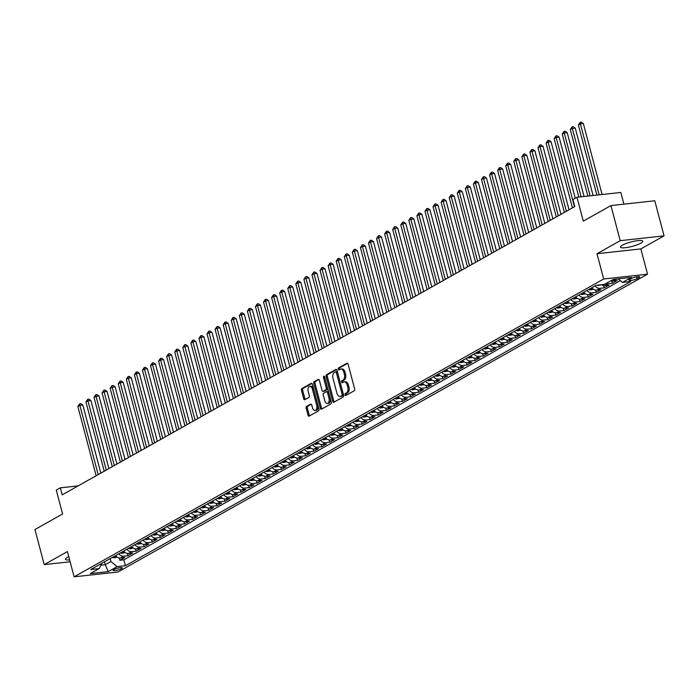 <?xml version="1.0" encoding="UTF-8"?>
<svg xmlns="http://www.w3.org/2000/svg" width="699" height="699" viewBox="0 0 699 699"><rect width="100%" height="100%" fill="white"/><g stroke="black" fill="none" stroke-linecap="round" stroke-linejoin="round"><path stroke-width="1.05" d="M344.991 394.856A1.014 0.603 -96.3 0 0 345.804 395.512L354.218 390.776A1.45 0.865 -96.3 0 0 354.646 388.95L348.102 364.153A1.45 0.865 -96.3 0 0 347.15 363.157A1.45 0.865 -96.3 0 0 346.94 363.218L338.526 367.954A1.014 0.603 -96.3 0 0 339.032 369.885L340.125 369.273A4.648 2.761 -96.3 0 1 340.78 369.055A4.648 2.761 -96.3 0 1 343.821 372.252L344.371 374.323A4.648 2.761 -96.3 0 1 342.999 380.16L341.907 380.772A1.014 0.603 -96.3 0 0 342.414 382.702L343.506 382.082A4.648 2.761 -96.3 0 1 344.161 381.872A4.648 2.761 -96.3 0 1 347.211 385.07L347.752 387.132A4.648 2.761 -96.3 0 1 346.381 392.969L345.297 393.581A1.014 0.603 -96.3 0 0 344.991 394.856M344.161 381.872L345.35 381.741A4.648 2.761 -96.3 0 1 348.39 384.939L348.941 387.001A4.648 2.761 -96.3 0 1 347.569 392.838L346.477 393.45A1.014 0.603 -96.3 0 0 346.389 395.18M347.656 363.358L339.705 367.823A1.014 0.603 -96.3 0 0 339.618 369.553M340.78 369.055L341.968 368.923A4.648 2.761 -96.3 0 1 345.009 372.121L345.551 374.192A4.648 2.761 -96.3 0 1 344.179 380.029L343.095 380.64A1.014 0.603 -96.3 0 0 343.008 382.37M68.764 556.631A11.551 2.28 165.2 0 0 67.392 557.321A11.551 2.28 165.2 0 0 65.47 559.261A11.551 2.28 165.2 0 0 69.638 559.916M640.878 243.156A11.551 2.28 165.2 0 0 642.8 241.216A11.551 2.28 165.2 0 0 634.648 241.138A11.551 2.28 165.2 0 0 622.39 245.183A11.551 2.28 165.2 0 0 620.467 247.123A11.551 2.28 165.2 0 0 628.619 247.201A11.551 2.28 165.2 0 0 640.878 243.156M121.443 568.715A4.736 0.935 165.2 0 0 122.229 567.92A4.736 0.935 165.2 0 0 118.891 567.885A4.736 0.935 165.2 0 0 113.858 569.545A4.736 0.935 165.2 0 0 113.072 570.34A4.736 0.935 165.2 0 0 116.418 570.375A4.736 0.935 165.2 0 0 121.443 568.715M306.608 406.399A1.45 0.865 -96.3 0 0 306.179 408.225L308.014 415.18A1.45 0.865 -96.3 0 0 308.967 416.176A1.45 0.865 -96.3 0 0 309.176 416.115L318.526 410.855A1.45 0.865 -96.3 0 0 318.954 409.029L312.401 384.232A1.45 0.865 -96.3 0 0 311.448 383.227A1.45 0.865 -96.3 0 0 311.247 383.297L301.898 388.557A1.45 0.865 -96.3 0 0 301.47 390.383L303.689 398.788A1.45 0.865 -96.3 0 0 304.642 399.784A1.45 0.865 -96.3 0 0 304.843 399.714L308.844 397.469A1.45 0.865 -96.3 0 0 309.273 395.643L308.172 391.475A3.888 2.307 -96.3 0 1 309.867 386.416A3.888 2.307 -96.3 0 1 312.409 389.09L316.726 405.42A3.888 2.307 -96.3 0 1 315.031 410.47A3.888 2.307 -96.3 0 1 312.488 407.805L311.763 405.079A1.45 0.865 -96.3 0 0 310.819 404.083A1.45 0.865 -96.3 0 0 310.609 404.144L306.608 406.399L307.796 406.268A1.45 0.865 -96.3 0 0 307.368 408.094L309.203 415.049A1.45 0.865 -96.3 0 0 309.64 415.853M620.205 240.674L596.998 253.728L640.843 248.914L664.05 235.86L620.205 240.674L610.935 205.585L583.289 221.129L576.981 197.267L572.944 199.538L574.805 206.555L62.185 494.866L60.332 487.841L56.296 490.113L62.595 513.975L34.95 529.527L44.22 564.617L70.127 561.778M596.998 253.728L603.674 278.988L74.103 576.832L67.427 551.563L44.22 564.617M332.663 401.322A1.45 0.865 -96.3 0 0 333.615 402.318A1.45 0.865 -96.3 0 0 333.816 402.248L343.165 396.997A1.45 0.865 -96.3 0 0 343.593 395.171L337.04 370.374A1.45 0.865 -96.3 0 0 336.097 369.369A1.45 0.865 -96.3 0 0 335.887 369.439L326.538 374.699A1.45 0.865 -96.3 0 0 326.11 376.516L332.663 401.322L333.842 401.191A1.45 0.865 -96.3 0 0 334.288 401.986M330.845 403.926L321.496 409.186A1.45 0.865 -96.3 0 1 321.287 409.247A1.45 0.865 -96.3 0 1 320.343 408.251L313.79 383.454A1.45 0.865 -96.3 0 1 314.218 381.628L318.22 379.374A1.45 0.865 -96.3 0 1 318.421 379.312A1.45 0.865 -96.3 0 1 319.373 380.308L322.029 390.365A1.45 0.865 -96.3 0 0 322.982 391.361A1.45 0.865 -96.3 0 0 323.191 391.3L325.839 389.806A1.45 0.865 -96.3 0 0 326.267 387.98L323.506 377.512A1.014 0.603 -96.3 0 1 324.616 376.883L331.274 402.1A1.45 0.865 -96.3 0 1 330.845 403.926M610.935 205.585L654.78 200.77L664.05 235.86M119.302 557.977L119.905 560.257L124.754 557.531L120.429 558.003L123.653 556.194A5.924 4.622 -119.4 0 1 118.778 553.8M127.375 553.433L127.978 555.714L132.827 552.996L128.502 553.468L131.727 551.651A5.924 4.622 -119.4 0 1 126.851 549.257M135.449 548.898L136.052 551.179L140.901 548.453L136.576 548.925L139.8 547.107A5.924 4.622 -119.4 0 1 134.924 544.713M143.522 544.355L144.125 546.635L148.966 543.909L144.641 544.39L147.873 542.573A5.924 4.622 -119.4 0 1 142.998 540.178M151.596 539.82L152.199 542.092L157.039 539.375L152.714 539.846L155.947 538.029A5.924 4.622 -119.4 0 1 151.071 535.635M159.669 535.277L160.272 537.557L165.113 534.831L160.787 535.303L164.02 533.494A5.924 4.622 -119.4 0 1 159.145 531.091M167.743 530.733L168.345 533.014L173.186 530.288L168.861 530.768L172.094 528.951A5.924 4.622 -119.4 0 1 167.218 526.557M175.816 526.198L176.419 528.479L181.259 525.753L176.934 526.225L180.167 524.407A5.924 4.622 -119.4 0 1 175.292 522.013M183.889 521.655L184.492 523.935L189.333 521.209L185.008 521.681L188.241 519.873A5.924 4.622 -119.4 0 1 183.365 517.478M191.963 517.111L192.566 519.392L197.406 516.675L193.081 517.146L196.314 515.329A5.924 4.622 -119.4 0 1 191.43 512.935M200.036 512.577L200.63 514.857L205.48 512.131L201.155 512.603L204.379 510.786A5.924 4.622 -119.4 0 1 199.503 508.391M208.101 508.033L208.704 510.314L213.553 507.588L209.228 508.068L212.452 506.251A5.924 4.622 -119.4 0 1 207.577 503.857M216.174 503.498L216.777 505.77L221.627 503.053L217.302 503.525L220.526 501.707A5.924 4.622 -119.4 0 1 215.65 499.313M224.248 498.955L224.851 501.235L229.7 498.509L225.375 498.981L228.599 497.164A5.924 4.622 -119.4 0 1 223.724 494.77M232.321 494.411L232.924 496.692L237.774 493.966L233.449 494.446L236.673 492.629A5.924 4.622 -119.4 0 1 231.797 490.235M240.395 489.877L240.998 492.157L245.838 489.431L241.513 489.903L244.746 488.085A5.924 4.622 -119.4 0 1 239.871 485.691M248.468 485.333L249.071 487.614L253.912 484.888L249.587 485.359L252.82 483.551A5.924 4.622 -119.4 0 1 247.944 481.157M256.542 480.79L257.145 483.07L261.985 480.353L257.66 480.825L260.893 479.007A5.924 4.622 -119.4 0 1 256.017 476.613M264.615 476.255L265.218 478.535L270.059 475.809L265.734 476.281L268.966 474.464A5.924 4.622 -119.4 0 1 264.091 472.07M272.689 471.711L273.292 473.992L278.132 471.266L273.807 471.746L277.04 469.929A5.924 4.622 -119.4 0 1 272.164 467.535M280.762 467.177L281.365 469.448L286.206 466.731L281.88 467.203L285.113 465.385A5.924 4.622 -119.4 0 1 280.238 462.991M288.836 462.633L289.438 464.914L294.279 462.188L289.954 462.659L293.178 460.842A5.924 4.622 -119.4 0 1 288.303 458.448M296.909 458.09L297.503 460.37L302.352 457.644L298.027 458.125L301.252 456.307A5.924 4.622 -119.4 0 1 296.376 453.913M304.974 453.555L305.577 455.835L310.426 453.109L306.101 453.581L309.325 451.764A5.924 4.622 -119.4 0 1 304.449 449.37M313.047 449.011L313.65 451.292L318.499 448.566L314.174 449.038L317.398 447.229A5.924 4.622 -119.4 0 1 312.523 444.835M321.121 444.468L321.723 446.748L326.573 444.031L322.248 444.503L325.472 442.685A5.924 4.622 -119.4 0 1 320.596 440.291M329.194 439.933L329.797 442.214L334.638 439.488L330.321 439.959L333.545 438.142A5.924 4.622 -119.4 0 1 328.67 435.748M337.267 435.39L337.87 437.67L342.711 434.944L338.386 435.425L341.619 433.607A5.924 4.622 -119.4 0 1 336.743 431.213M345.341 430.855L345.944 433.127L350.784 430.409L346.459 430.881L349.692 429.064A5.924 4.622 -119.4 0 1 344.817 426.67M353.414 426.311L354.017 428.592L358.858 425.866L354.533 426.338L357.766 424.52A5.924 4.622 -119.4 0 1 352.89 422.126M361.488 421.768L362.091 424.048L366.931 421.322L362.606 421.803L365.839 419.985A5.924 4.622 -119.4 0 1 360.964 417.591M369.561 417.233L370.164 419.514L375.005 416.787L370.68 417.259L373.913 415.442A5.924 4.622 -119.4 0 1 369.037 413.048M377.635 412.69L378.238 414.97L383.078 412.244L378.753 412.716L381.986 410.907A5.924 4.622 -119.4 0 1 377.102 408.504M385.708 408.146L386.311 410.427L391.152 407.709L386.827 408.181L390.051 406.364A5.924 4.622 -119.4 0 1 385.175 403.97M393.782 403.611L394.376 405.892L399.225 403.166L394.9 403.638L398.124 401.82A5.924 4.622 -119.4 0 1 393.249 399.426M401.846 399.068L402.449 401.348L407.299 398.622L402.974 399.103L406.198 397.285A5.924 4.622 -119.4 0 1 401.322 394.891M409.92 394.533L410.523 396.805L415.372 394.087L411.047 394.559L414.271 392.742A5.924 4.622 -119.4 0 1 409.396 390.348M417.993 389.99L418.596 392.27L423.445 389.544L419.12 390.016L422.345 388.198A5.924 4.622 -119.4 0 1 417.469 385.804M426.067 385.446L426.67 387.727L431.51 385L427.185 385.481L430.418 383.664A5.924 4.622 -119.4 0 1 425.542 381.27M434.14 380.911L434.743 383.192L439.584 380.466L435.259 380.938L438.491 379.12A5.924 4.622 -119.4 0 1 433.616 376.726M442.214 376.368L442.817 378.648L447.657 375.922L443.332 376.394L446.565 374.585A5.924 4.622 -119.4 0 1 441.689 372.183M450.287 371.824L450.89 374.105L455.731 371.387L451.405 371.859L454.638 370.042A5.924 4.622 -119.4 0 1 449.763 367.648M458.361 367.29L458.963 369.57L463.804 366.844L459.479 367.316L462.712 365.498A5.924 4.622 -119.4 0 1 457.836 363.104M466.434 362.746L467.037 365.027L471.877 362.3L467.552 362.781L470.785 360.964A5.924 4.622 -119.4 0 1 465.91 358.57M474.507 358.211L475.11 360.483L479.951 357.766L475.626 358.238L478.859 356.42A5.924 4.622 -119.4 0 1 473.974 354.026M482.581 353.668L483.184 355.948L488.024 353.222L483.699 353.694L486.923 351.877A5.924 4.622 -119.4 0 1 482.048 349.483M490.654 349.124L491.248 351.405L496.098 348.679L491.773 349.159L494.997 347.342A5.924 4.622 -119.4 0 1 490.121 344.948M498.719 344.59L499.322 346.87L504.171 344.144L499.846 344.616L503.07 342.798A5.924 4.622 -119.4 0 1 498.195 340.404M506.792 340.046L507.395 342.327L512.245 339.6L507.92 340.072L511.144 338.264A5.924 4.622 -119.4 0 1 506.268 335.861M514.866 335.503L515.469 337.783L520.318 335.057L515.993 335.537L519.217 333.72A5.924 4.622 -119.4 0 1 514.342 331.326M522.939 330.968L523.542 333.248L528.383 330.522L524.058 330.994L527.291 329.177A5.924 4.622 -119.4 0 1 522.415 326.783M531.013 326.424L531.616 328.705L536.456 325.979L532.131 326.459L535.364 324.642A5.924 4.622 -119.4 0 1 530.489 322.248M539.086 321.889L539.689 324.161L544.53 321.444L540.205 321.916L543.438 320.098A5.924 4.622 -119.4 0 1 538.562 317.704M547.16 317.346L547.763 319.626L552.603 316.9L548.278 317.372L551.511 315.555A5.924 4.622 -119.4 0 1 546.635 313.161M555.233 312.803L555.836 315.083L560.677 312.357L556.352 312.837L559.584 311.02A5.924 4.622 -119.4 0 1 554.709 308.626M563.307 308.268L563.91 310.548L568.75 307.822L564.425 308.294L567.658 306.477A5.924 4.622 -119.4 0 1 562.782 304.082M571.38 303.724L571.983 306.005L576.824 303.279L572.498 303.75L575.731 301.942A5.924 4.622 -119.4 0 1 570.847 299.539M579.454 299.181L580.056 301.461L584.897 298.735L580.572 299.216L583.796 297.398A5.924 4.622 -119.4 0 1 578.921 295.004M587.518 294.646L588.121 296.926L592.97 294.2L588.645 294.672L591.87 292.855A5.924 4.622 -119.4 0 1 586.994 290.461M595.592 290.102L596.195 292.383L601.044 289.657L596.719 290.137L599.943 288.32A5.924 4.622 -119.4 0 1 595.067 285.926M603.665 285.568L604.268 287.839L609.117 285.122L604.792 285.594L608.016 283.777A5.924 4.622 -119.4 0 1 606.016 283.523M611.739 281.024L612.341 283.305L617.191 280.579L612.866 281.05A5.924 4.622 -119.4 0 1 610.856 280.797M631.52 278.455L629.747 279.46A4.587 0.909 165.2 0 0 628.978 280.229A4.587 0.909 165.2 0 0 632.219 280.255A4.587 0.909 165.2 0 0 637.086 278.648L638.869 277.652A4.587 0.909 165.2 0 0 639.629 276.883A4.587 0.909 165.2 0 0 636.387 276.848A4.587 0.909 165.2 0 0 631.52 278.455M603.674 278.988L647.519 274.183L117.948 572.018L74.103 576.832M119.905 560.257L123.88 559.82L125.436 565.718L630.786 281.496L622.494 282.405L618.161 278.866M125.436 565.718L117.144 566.627L108.258 571.625L90.25 573.599L99.127 568.602L90.835 569.51L596.186 285.297L604.478 284.379L613.364 279.39L631.372 277.416L622.494 282.405M618.318 278.988L616.09 279.233A5.924 4.622 -119.4 0 1 614.989 279.207M612.341 283.305L608.016 283.777M604.268 287.839L599.943 288.32M596.195 292.383L591.87 292.855M588.121 296.926L583.796 297.398M580.056 301.461L575.731 301.942M571.983 306.005L567.658 306.477M563.91 310.548L559.584 311.02M555.836 315.083L551.511 315.555M547.763 319.626L543.438 320.098M539.689 324.161L535.364 324.642M531.616 328.705L527.291 329.177M523.542 333.248L519.217 333.72M515.469 337.783L511.144 338.264M507.395 342.327L503.07 342.798M499.322 346.87L494.997 347.342M491.248 351.405L486.923 351.877M483.184 355.948L478.859 356.42M475.11 360.483L470.785 360.964M467.037 365.027L462.712 365.498M458.963 369.57L454.638 370.042M450.89 374.105L446.565 374.585M442.817 378.648L438.491 379.12M434.743 383.192L430.418 383.664M426.67 387.727L422.345 388.198M418.596 392.27L414.271 392.742M410.523 396.805L406.198 397.285M402.449 401.348L398.124 401.82M394.376 405.892L390.051 406.364M386.311 410.427L381.986 410.907M378.238 414.97L373.913 415.442M370.164 419.514L365.839 419.985M362.091 424.048L357.766 424.52M354.017 428.592L349.692 429.064M345.944 433.127L341.619 433.607M337.87 437.67L333.545 438.142M329.797 442.214L325.472 442.685M321.723 446.748L317.398 447.229M313.65 451.292L309.325 451.764M305.577 455.835L301.252 456.307M297.503 460.37L293.178 460.842M289.438 464.914L285.113 465.385M281.365 469.448L277.04 469.929M273.292 473.992L268.966 474.464M265.218 478.535L260.893 479.007M257.145 483.07L252.82 483.551M249.071 487.614L244.746 488.085M240.998 492.157L236.673 492.629M232.924 496.692L228.599 497.164M224.851 501.235L220.526 501.707M216.777 505.77L212.452 506.251M208.704 510.314L204.379 510.786M200.63 514.857L196.314 515.329M192.566 519.392L188.241 519.873M184.492 523.935L180.167 524.407M176.419 528.479L172.094 528.951M168.345 533.014L164.02 533.494M160.272 537.557L155.947 538.029M152.199 542.092L147.873 542.573M144.125 546.635L139.8 547.107M136.052 551.179L131.727 551.651M127.978 555.714L123.653 556.194M123.88 559.82L620.31 280.622M104.501 561.821L105.269 564.713L110.914 561.533L110.154 558.65M623.919 204.16L620.826 192.461L576.981 197.267M640.843 248.914L647.519 274.183M574.796 206.546L78.105 485.892L60.332 487.841M100.944 565.185L105.269 564.713L108.258 571.625M601.533 284.703A5.924 4.622 60.6 0 0 604.792 285.594M591.843 287.735A5.924 4.622 60.6 0 0 596.719 290.137M583.77 292.278A5.924 4.622 60.6 0 0 588.645 294.672M575.696 296.822A5.924 4.622 60.6 0 0 580.572 299.216M567.623 301.356A5.924 4.622 60.6 0 0 572.498 303.75M559.549 305.9A5.924 4.622 60.6 0 0 564.425 308.294M551.476 310.443A5.924 4.622 60.6 0 0 556.352 312.837M543.403 314.978A5.924 4.622 60.6 0 0 548.278 317.372M535.329 319.522A5.924 4.622 60.6 0 0 540.205 321.916M527.256 324.056A5.924 4.622 60.6 0 0 532.131 326.459M519.182 328.6A5.924 4.622 60.6 0 0 524.058 330.994M511.109 333.143A5.924 4.622 60.6 0 0 515.993 335.537M503.044 337.678A5.924 4.622 60.6 0 0 507.92 340.072M494.971 342.222A5.924 4.622 60.6 0 0 499.846 344.616M486.897 346.765A5.924 4.622 60.6 0 0 491.773 349.159M478.824 351.3A5.924 4.622 60.6 0 0 483.699 353.694M470.75 355.843A5.924 4.622 60.6 0 0 475.626 358.238M462.677 360.378A5.924 4.622 60.6 0 0 467.552 362.781M454.603 364.922A5.924 4.622 60.6 0 0 459.479 367.316M446.53 369.465A5.924 4.622 60.6 0 0 451.405 371.859M438.456 374A5.924 4.622 60.6 0 0 443.332 376.394M430.383 378.543A5.924 4.622 60.6 0 0 435.259 380.938M422.31 383.087A5.924 4.622 60.6 0 0 427.185 385.481M414.236 387.622A5.924 4.622 60.6 0 0 419.12 390.016M406.171 392.165A5.924 4.622 60.6 0 0 411.047 394.559M398.098 396.7A5.924 4.622 60.6 0 0 402.974 399.103M390.025 401.243A5.924 4.622 60.6 0 0 394.9 403.638M381.951 405.787A5.924 4.622 60.6 0 0 386.827 408.181M373.878 410.322A5.924 4.622 60.6 0 0 378.753 412.716M365.804 414.865A5.924 4.622 60.6 0 0 370.68 417.259M357.731 419.409A5.924 4.622 60.6 0 0 362.606 421.803M349.657 423.944A5.924 4.622 60.6 0 0 354.533 426.338M341.584 428.487A5.924 4.622 60.6 0 0 346.459 430.881M333.51 433.022A5.924 4.622 60.6 0 0 338.386 435.425M325.437 437.565A5.924 4.622 60.6 0 0 330.321 439.959M317.372 442.109A5.924 4.622 60.6 0 0 322.248 444.503M309.299 446.644A5.924 4.622 60.6 0 0 314.174 449.038M301.225 451.187A5.924 4.622 60.6 0 0 306.101 453.581M293.152 455.731A5.924 4.622 60.6 0 0 298.027 458.125M285.078 460.265A5.924 4.622 60.6 0 0 289.954 462.659M277.005 464.809A5.924 4.622 60.6 0 0 281.88 467.203M268.932 469.344A5.924 4.622 60.6 0 0 273.807 471.746M260.858 473.887A5.924 4.622 60.6 0 0 265.734 476.281M252.785 478.431A5.924 4.622 60.6 0 0 257.66 480.825M244.711 482.965A5.924 4.622 60.6 0 0 249.587 485.359M236.638 487.509A5.924 4.622 60.6 0 0 241.513 489.903M228.564 492.052A5.924 4.622 60.6 0 0 233.449 494.446M220.5 496.587A5.924 4.622 60.6 0 0 225.375 498.981M212.426 501.131A5.924 4.622 60.6 0 0 217.302 503.525M204.353 505.674A5.924 4.622 60.6 0 0 209.228 508.068M196.279 510.209A5.924 4.622 60.6 0 0 201.155 512.603M188.206 514.752A5.924 4.622 60.6 0 0 193.081 517.146M180.132 519.287A5.924 4.622 60.6 0 0 185.008 521.681M172.059 523.831A5.924 4.622 60.6 0 0 176.934 526.225M163.985 528.374A5.924 4.622 60.6 0 0 168.861 530.768M155.912 532.909A5.924 4.622 60.6 0 0 160.787 535.303M147.838 537.452A5.924 4.622 60.6 0 0 152.714 539.846M139.765 541.996A5.924 4.622 60.6 0 0 144.641 544.39M131.692 546.531A5.924 4.622 60.6 0 0 136.576 548.925M123.627 551.074A5.924 4.622 60.6 0 0 128.502 553.468M99.127 568.602L101.975 563.245M115.553 555.609A5.924 4.622 60.6 0 0 120.429 558.003M110.914 561.533L117.144 566.627M336.603 369.57L327.726 374.568A1.45 0.865 -96.3 0 0 327.298 376.394L333.842 401.191M341.785 395.555A1.014 0.603 -96.3 0 0 342.091 394.28L336.333 372.506A1.014 0.603 -96.3 0 0 335.529 371.859L334.375 372.506A4.648 2.761 -96.3 0 0 333.004 378.342L336.935 393.222A4.648 2.761 -96.3 0 0 339.976 396.42A4.648 2.761 -96.3 0 0 340.64 396.202L342.973 395.424A1.014 0.603 -96.3 0 0 343.27 394.149L342.091 394.28M335.817 371.824L336.708 371.728A1.014 0.603 -96.3 0 1 337.521 372.384L343.27 394.149M339.976 396.42L341.164 396.289A4.648 2.761 -96.3 0 0 341.82 396.071L340.64 396.202M342.973 395.424L341.82 396.071M318.936 379.513L315.398 381.497A1.45 0.865 -96.3 0 0 314.969 383.323L321.523 408.12A1.45 0.865 -96.3 0 0 321.959 408.924M323.952 391.213A1.45 0.865 -96.3 0 0 324.17 391.239A1.45 0.865 -96.3 0 0 324.371 391.169L327.027 389.675A1.45 0.865 -96.3 0 0 327.455 387.849L324.686 377.381L323.506 377.512M324.79 400.807A3.888 2.307 -96.3 0 0 327.333 403.472A3.888 2.307 -96.3 0 0 329.028 398.421L327.508 392.663A1.45 0.865 -96.3 0 0 326.555 391.667A1.45 0.865 -96.3 0 0 326.354 391.737L323.698 393.231A1.45 0.865 -96.3 0 0 323.27 395.049L324.79 400.807M327.333 403.472L328.521 403.349A3.888 2.307 -96.3 0 0 330.216 398.29L329.028 398.421M327.534 391.606A1.45 0.865 -96.3 0 1 327.744 391.536A1.45 0.865 -96.3 0 1 328.696 392.532L330.216 398.29M311.326 404.284L307.796 406.268M315.031 410.47L316.21 410.348A3.888 2.307 -96.3 0 0 317.905 405.289L316.726 405.42M309.867 386.416L311.055 386.285A3.888 2.307 -96.3 0 1 313.598 388.959L317.905 405.289M311.964 383.428L303.078 388.426A1.45 0.865 -96.3 0 0 302.65 390.252L304.869 398.657A1.45 0.865 -96.3 0 0 305.306 399.452M602.101 194.514L583.35 123.557L580.388 123.88L578.37 125.016L596.885 195.091M599.139 194.838L580.388 123.88L580.187 122.299L581.376 122.168L583.35 123.557M578.37 125.016L580.187 122.299M593.084 195.502L575.277 128.1L572.315 128.424L570.297 129.56L587.868 196.078M590.122 195.825L572.315 128.424L572.114 126.842L573.302 126.711L575.277 128.1M570.297 129.56L572.114 126.842M601.559 284.72L598.545 285.402A3.923 3.058 -119.4 0 1 597.164 285.183M584.076 196.489L567.204 132.635L564.242 132.959L562.223 134.094L578.859 197.066M581.114 196.821L564.242 132.959L564.041 131.377L565.229 131.255L567.204 132.635M562.223 134.094L564.041 131.377M593.486 289.264L590.472 289.936A3.923 3.058 -119.4 0 1 588.663 289.526M575.26 198.236L559.13 137.179L556.168 137.502L554.15 138.638L572.446 207.874M590.201 288.661A3.923 3.058 60.6 0 0 591.066 289.002L592.036 288.46A3.923 3.058 -119.4 0 1 591.171 288.119M574.464 206.738L556.168 137.502L555.967 135.921L557.155 135.789L559.13 137.179M554.15 138.638L555.967 135.921M585.413 293.807L582.398 294.48A3.923 3.058 -119.4 0 1 580.589 294.061M569.038 209.779L551.057 141.722L548.095 142.046L546.076 143.181L564.373 212.409M582.127 293.204A3.923 3.058 60.6 0 0 582.992 293.545L583.962 292.995A3.923 3.058 -119.4 0 1 583.097 292.654M566.391 211.273L548.095 142.046L547.894 140.464L549.082 140.333L551.057 141.722M546.076 143.181L547.894 140.464M577.339 298.342L574.325 299.023A3.923 3.058 -119.4 0 1 572.516 298.604M560.965 214.322L542.983 146.257L540.021 146.58L538.003 147.716L556.299 216.952M574.054 297.739A3.923 3.058 60.6 0 0 574.919 298.08L575.889 297.538A3.923 3.058 -119.4 0 1 575.024 297.197M558.318 215.816L540.021 146.58L539.829 144.999L541.009 144.868L542.983 146.257M538.003 147.716L539.829 144.999M569.266 302.885L566.251 303.558A3.923 3.058 -119.4 0 1 564.442 303.148M552.9 218.866L534.91 150.801L531.948 151.124L529.929 152.26L548.226 221.487M565.98 302.283A3.923 3.058 60.6 0 0 566.845 302.623L567.815 302.082A3.923 3.058 -119.4 0 1 566.95 301.741M550.244 220.36L531.948 151.124L531.756 149.542L532.935 149.411L534.91 150.801M529.929 152.26L531.756 149.542M561.192 307.42L558.178 308.102A3.923 3.058 -119.4 0 1 556.378 307.682M544.827 223.4L526.836 155.335L523.874 155.667L521.856 156.803L540.152 226.03M557.907 306.826A3.923 3.058 60.6 0 0 558.781 307.158L559.742 306.616A3.923 3.058 -119.4 0 1 558.877 306.276M542.171 224.895L523.874 155.667L523.682 154.086L524.862 153.955L526.836 155.335M521.856 156.803L523.682 154.086M553.119 311.964L550.104 312.636A3.923 3.058 -119.4 0 1 548.304 312.226M536.753 227.944L518.772 159.879L515.81 160.202L513.791 161.338L532.079 230.574M549.833 311.361A3.923 3.058 60.6 0 0 550.707 311.702L551.668 311.16A3.923 3.058 -119.4 0 1 550.803 310.819M534.097 229.438L515.81 160.202L515.609 158.621L516.788 158.49L518.772 159.879M513.791 161.338L515.609 158.621M545.045 316.507L542.031 317.18A3.923 3.058 -119.4 0 1 540.231 316.769M528.68 232.487L510.698 164.422L507.736 164.746L505.718 165.881L524.005 235.109M541.76 315.904A3.923 3.058 60.6 0 0 542.634 316.245L543.604 315.695A3.923 3.058 -119.4 0 1 542.73 315.363M526.024 233.973L507.736 164.746L507.535 163.164L508.715 163.033L510.698 164.422M505.718 165.881L507.535 163.164M536.972 321.042L533.957 321.723A3.923 3.058 -119.4 0 1 532.157 321.304M520.606 237.022L502.625 168.957L499.663 169.28L497.644 170.416L515.932 239.652M533.687 320.439A3.923 3.058 60.6 0 0 534.56 320.78L535.53 320.238A3.923 3.058 -119.4 0 1 534.656 319.897M517.95 238.516L499.663 169.28L499.462 167.699L500.65 167.577L502.625 168.957M497.644 170.416L499.462 167.699M528.898 325.585L525.884 326.258A3.923 3.058 -119.4 0 1 524.084 325.848M512.533 241.566L494.551 173.501L491.589 173.824L489.571 174.96L507.858 244.196M525.613 324.983A3.923 3.058 60.6 0 0 526.487 325.323L527.457 324.782A3.923 3.058 -119.4 0 1 526.583 324.441M509.877 243.06L491.589 173.824L491.388 172.242L492.577 172.111L494.551 173.501M489.571 174.96L491.388 172.242M520.825 330.129L517.81 330.802A3.923 3.058 -119.4 0 1 516.011 330.382M504.46 246.109L486.478 178.044L483.516 178.367L481.497 179.503L499.785 248.73M517.548 329.526A3.923 3.058 60.6 0 0 518.413 329.867L519.383 329.316A3.923 3.058 -119.4 0 1 518.509 328.976M501.803 247.595L483.516 178.367L483.315 176.786L484.503 176.655L486.478 178.044M481.497 179.503L483.315 176.786M512.76 334.664L509.737 335.345A3.923 3.058 -119.4 0 1 507.937 334.926M496.386 250.644L478.404 182.579L475.442 182.902L473.424 184.038L491.712 253.274M509.475 334.061A3.923 3.058 60.6 0 0 510.34 334.402L511.31 333.86A3.923 3.058 -119.4 0 1 510.436 333.519M493.73 252.138L475.442 182.902L475.241 181.321L476.43 181.19L478.404 182.579M473.424 184.038L475.241 181.321M504.687 339.207L501.672 339.88A3.923 3.058 -119.4 0 1 499.864 339.469M488.313 255.187L470.331 187.122L467.369 187.446L465.351 188.581L483.647 257.809M501.401 338.604A3.923 3.058 60.6 0 0 502.266 338.945L503.236 338.403A3.923 3.058 -119.4 0 1 502.371 338.063M485.665 256.682L467.369 187.446L467.168 185.864L468.356 185.733L470.331 187.122M465.351 188.581L467.168 185.864M496.613 343.742L493.599 344.424A3.923 3.058 -119.4 0 1 491.79 344.004M480.239 259.722L462.257 191.657L459.295 191.989L457.277 193.125L475.573 262.352M493.328 343.148A3.923 3.058 60.6 0 0 494.193 343.489L495.163 342.938A3.923 3.058 -119.4 0 1 494.298 342.597M477.592 261.216L459.295 191.989L459.094 190.408L460.283 190.277L462.257 191.657M457.277 193.125L459.094 190.408M488.54 348.285L485.525 348.958A3.923 3.058 -119.4 0 1 483.717 348.548M472.166 264.266L454.184 196.201L451.222 196.524L449.204 197.66L467.5 266.896M485.255 347.683A3.923 3.058 60.6 0 0 486.12 348.023L487.089 347.482A3.923 3.058 -119.4 0 1 486.224 347.141M469.518 265.76L451.222 196.524L451.021 194.942L452.209 194.811L454.184 196.201M449.204 197.66L451.021 194.942M480.466 352.829L477.452 353.502A3.923 3.058 -119.4 0 1 475.643 353.091M464.101 268.809L446.111 200.744L443.149 201.067L441.13 202.203L459.426 271.43M477.181 352.226A3.923 3.058 60.6 0 0 478.046 352.567L479.016 352.016A3.923 3.058 -119.4 0 1 478.151 351.684M461.445 270.295L443.149 201.067L442.956 199.486L444.136 199.355L446.111 200.744M441.13 202.203L442.956 199.486M472.393 357.364L469.379 358.045A3.923 3.058 -119.4 0 1 467.57 357.626M456.028 273.344L438.037 205.279L435.075 205.602L433.057 206.738L451.353 275.974M469.108 356.77A3.923 3.058 60.6 0 0 469.973 357.102L470.943 356.56A3.923 3.058 -119.4 0 1 470.077 356.219M453.371 274.838L435.075 205.602L434.883 204.021L436.062 203.898L438.037 205.279M433.057 206.738L434.883 204.021M464.319 361.907L461.305 362.58A3.923 3.058 -119.4 0 1 459.505 362.169M447.954 277.887L429.964 209.822L427.002 210.146L424.983 211.281L443.28 280.517M461.034 361.304A3.923 3.058 60.6 0 0 461.908 361.645L462.869 361.103A3.923 3.058 -119.4 0 1 462.004 360.763M445.298 279.382L427.002 210.146L426.809 208.564L427.989 208.433L429.964 209.822M424.983 211.281L426.809 208.564M456.246 366.451L453.232 367.124A3.923 3.058 -119.4 0 1 451.432 366.704M439.881 282.431L421.899 214.366L418.937 214.689L416.919 215.825L435.206 285.052M452.961 365.848A3.923 3.058 60.6 0 0 453.834 366.189L454.804 365.638A3.923 3.058 -119.4 0 1 453.931 365.297M437.224 283.916L418.937 214.689L418.736 213.108L419.916 212.977L421.899 214.366M416.919 215.825L418.736 213.108M448.173 370.986L445.158 371.667A3.923 3.058 -119.4 0 1 443.358 371.248M431.807 286.966L413.825 218.901L410.863 219.224L408.845 220.36L427.133 289.596M444.887 370.383A3.923 3.058 60.6 0 0 445.761 370.723L446.731 370.182A3.923 3.058 -119.4 0 1 445.857 369.841M429.151 288.46L410.863 219.224L410.663 217.642L411.842 217.511L413.825 218.901M408.845 220.36L410.663 217.642M440.099 375.529L437.085 376.202A3.923 3.058 -119.4 0 1 435.285 375.791M423.734 291.509L405.752 223.444L402.79 223.767L400.772 224.903L419.059 294.13M436.814 374.926A3.923 3.058 60.6 0 0 437.688 375.267L438.657 374.725A3.923 3.058 -119.4 0 1 437.784 374.384M421.078 293.003L402.79 223.767L402.589 222.186L403.777 222.055L405.752 223.444M400.772 224.903L402.589 222.186M432.026 380.064L429.011 380.745A3.923 3.058 -119.4 0 1 427.211 380.326M415.66 296.044L397.679 227.979L394.717 228.311L392.698 229.447L410.986 298.674M428.74 379.47A3.923 3.058 60.6 0 0 429.614 379.81L430.584 379.26A3.923 3.058 -119.4 0 1 429.71 378.919M413.004 297.538L394.717 228.311L394.516 226.729L395.704 226.598L397.679 227.979M392.698 229.447L394.516 226.729M423.952 384.607L420.938 385.289A3.923 3.058 -119.4 0 1 419.138 384.869M407.587 300.587L389.605 232.522L386.643 232.846L384.625 233.982L402.912 303.217M420.676 384.004A3.923 3.058 60.6 0 0 421.541 384.345L422.511 383.803A3.923 3.058 -119.4 0 1 421.637 383.463M404.931 302.082L386.643 232.846L386.442 231.264L387.63 231.133L389.605 232.522M384.625 233.982L386.442 231.264M415.888 389.151L412.864 389.824A3.923 3.058 -119.4 0 1 411.064 389.413M399.513 305.131L381.532 237.066L378.57 237.389L376.551 238.525L394.839 307.752M412.602 388.548A3.923 3.058 60.6 0 0 413.467 388.889L414.437 388.338A3.923 3.058 -119.4 0 1 413.563 388.006M396.857 306.616L378.57 237.389L378.369 235.808L379.557 235.677L381.532 237.066M376.551 238.525L378.369 235.808M407.814 393.686L404.8 394.367A3.923 3.058 -119.4 0 1 402.991 393.948M391.44 309.666L373.458 241.601L370.496 241.933L368.478 243.06L386.774 312.296M404.529 393.091A3.923 3.058 60.6 0 0 405.394 393.423L406.364 392.882A3.923 3.058 -119.4 0 1 405.499 392.541M388.793 311.16L370.496 241.933L370.295 240.342L371.484 240.22L373.458 241.601M368.478 243.06L370.295 240.342M399.741 398.229L396.726 398.902A3.923 3.058 -119.4 0 1 394.918 398.491M383.367 314.209L365.385 246.144L362.423 246.467L360.404 247.603L378.701 316.839M396.455 397.626A3.923 3.058 60.6 0 0 397.32 397.967L398.29 397.425A3.923 3.058 -119.4 0 1 397.425 397.084M380.719 315.703L362.423 246.467L362.222 244.886L363.41 244.755L365.385 246.144M360.404 247.603L362.222 244.886M391.667 402.773L388.653 403.445A3.923 3.058 -119.4 0 1 386.844 403.026M375.293 318.753L357.311 250.688L354.349 251.011L352.331 252.147L370.627 321.374M388.382 402.17A3.923 3.058 60.6 0 0 389.247 402.51L390.217 401.96A3.923 3.058 -119.4 0 1 389.352 401.619M372.646 320.238L354.349 251.011L354.148 249.429L355.337 249.298L357.311 250.688M352.331 252.147L354.148 249.429M383.594 407.307L380.579 407.989A3.923 3.058 -119.4 0 1 378.771 407.569M367.228 323.288L349.238 255.222L346.276 255.546L344.257 256.682L362.554 325.917M380.308 406.704A3.923 3.058 60.6 0 0 381.173 407.045L382.143 406.503A3.923 3.058 -119.4 0 1 381.278 406.163M364.572 324.782L346.276 255.546L346.084 253.964L347.263 253.833L349.238 255.222M344.257 256.682L346.084 253.964M375.52 411.851L372.506 412.524A3.923 3.058 -119.4 0 1 370.697 412.113M359.155 327.831L341.164 259.766L338.202 260.089L336.184 261.225L354.48 330.461M372.235 411.248A3.923 3.058 60.6 0 0 373.1 411.589L374.07 411.047A3.923 3.058 -119.4 0 1 373.205 410.706M356.499 329.325L338.202 260.089L338.01 258.508L339.19 258.377L341.164 259.766M336.184 261.225L338.01 258.508M367.447 416.386L364.432 417.067A3.923 3.058 -119.4 0 1 362.632 416.648M351.081 332.366L333.1 264.301L330.129 264.633L328.119 265.769L346.407 334.996M364.162 415.791A3.923 3.058 60.6 0 0 365.035 416.132L365.996 415.582A3.923 3.058 -119.4 0 1 365.131 415.241M348.425 333.86L330.129 264.633L329.937 263.051L331.116 262.92L333.1 264.301M328.119 265.769L329.937 263.051M359.373 420.929L356.359 421.611A3.923 3.058 -119.4 0 1 354.559 421.191M343.008 336.909L325.026 268.844L322.064 269.167L320.046 270.303L338.333 339.539M356.088 420.326A3.923 3.058 60.6 0 0 356.962 420.667L357.932 420.125A3.923 3.058 -119.4 0 1 357.058 419.784M340.352 338.403L322.064 269.167L321.863 267.586L323.043 267.455L325.026 268.844M320.046 270.303L321.863 267.586M351.3 425.473L348.285 426.145A3.923 3.058 -119.4 0 1 346.486 425.735M334.935 341.453L316.953 273.388L313.991 273.711L311.972 274.847L330.26 344.074M348.015 424.87A3.923 3.058 60.6 0 0 348.888 425.21L349.858 424.66A3.923 3.058 -119.4 0 1 348.984 424.328M332.278 342.938L313.991 273.711L313.79 272.129L314.978 271.998L316.953 273.388M311.972 274.847L313.79 272.129M343.226 430.007L340.212 430.689A3.923 3.058 -119.4 0 1 338.412 430.269M326.861 345.988L308.879 277.922L305.917 278.254L303.899 279.382L322.187 348.618M339.941 429.413A3.923 3.058 60.6 0 0 340.815 429.745L341.785 429.203A3.923 3.058 -119.4 0 1 340.911 428.863M324.205 347.482L305.917 278.254L305.716 276.664L306.905 276.542L308.879 277.922M303.899 279.382L305.716 276.664M335.153 434.551L332.139 435.224A3.923 3.058 -119.4 0 1 330.339 434.813M318.788 350.531L300.806 282.466L297.844 282.789L295.826 283.925L314.113 353.161M331.868 433.948A3.923 3.058 60.6 0 0 332.741 434.289L333.711 433.747A3.923 3.058 -119.4 0 1 332.838 433.406M316.131 352.025L297.844 282.789L297.643 281.208L298.831 281.077L300.806 282.466M295.826 283.925L297.643 281.208M327.08 439.094L324.065 439.767A3.923 3.058 -119.4 0 1 322.265 439.356M310.714 355.075L292.732 287.009L289.77 287.333L287.752 288.469L306.04 357.696M323.803 438.491A3.923 3.058 60.6 0 0 324.668 438.832L325.638 438.282A3.923 3.058 -119.4 0 1 324.764 437.941M308.058 356.56L289.77 287.333L289.569 285.751L290.758 285.62L292.732 287.009M287.752 288.469L289.569 285.751M319.015 443.629L315.992 444.311A3.923 3.058 -119.4 0 1 314.192 443.891M302.641 359.609L284.659 291.544L281.697 291.867L279.679 293.003L297.975 362.239M315.73 443.026A3.923 3.058 60.6 0 0 316.595 443.367L317.564 442.825A3.923 3.058 -119.4 0 1 316.691 442.484M299.985 361.103L281.697 291.867L281.496 290.286L282.684 290.155L284.659 291.544M279.679 293.003L281.496 290.286M310.941 448.173L307.927 448.845A3.923 3.058 -119.4 0 1 306.118 448.435M294.567 364.153L276.586 296.088L273.624 296.411L271.605 297.547L289.902 366.783M307.656 447.57A3.923 3.058 60.6 0 0 308.521 447.91L309.491 447.369A3.923 3.058 -119.4 0 1 308.626 447.028M291.92 365.647L273.624 296.411L273.423 294.829L274.611 294.698L276.586 296.088M271.605 297.547L273.423 294.829M302.868 452.707L299.854 453.389A3.923 3.058 -119.4 0 1 298.045 452.969M286.494 368.688L268.512 300.622L265.55 300.954L263.532 302.09L281.828 371.318M299.583 452.113A3.923 3.058 60.6 0 0 300.448 452.454L301.418 451.904A3.923 3.058 -119.4 0 1 300.553 451.563M283.846 370.182L265.55 300.954L265.349 299.373L266.537 299.242L268.512 300.622M263.532 302.09L265.349 299.373M294.795 457.251L291.78 457.932A3.923 3.058 -119.4 0 1 289.971 457.513M278.42 373.231L260.439 305.166L257.477 305.489L255.458 306.625L273.755 375.861M291.509 456.648A3.923 3.058 60.6 0 0 292.374 456.989L293.344 456.447A3.923 3.058 -119.4 0 1 292.479 456.106M275.773 374.725L257.477 305.489L257.276 303.908L258.464 303.777L260.439 305.166M255.458 306.625L257.276 303.908M286.721 461.794L283.707 462.467A3.923 3.058 -119.4 0 1 281.898 462.056M270.356 377.775L252.365 309.709L249.403 310.033L247.385 311.169L265.681 380.396M283.436 461.191A3.923 3.058 60.6 0 0 284.301 461.532L285.271 460.982A3.923 3.058 -119.4 0 1 284.406 460.65M267.7 379.26L249.403 310.033L249.211 308.451L250.391 308.32L252.365 309.709M247.385 311.169L249.211 308.451M278.648 466.329L275.633 467.011A3.923 3.058 -119.4 0 1 273.833 466.591M262.282 382.309L244.292 314.244L241.33 314.576L239.311 315.703L257.608 384.939M275.362 465.735A3.923 3.058 60.6 0 0 276.236 466.067L277.197 465.525A3.923 3.058 -119.4 0 1 276.332 465.185M259.626 383.803L241.33 314.576L241.138 312.995L242.317 312.864L244.292 314.244M239.311 315.703L241.138 312.995M270.574 470.873L267.56 471.545A3.923 3.058 -119.4 0 1 265.76 471.135M254.209 386.853L236.227 318.788L233.265 319.111L231.247 320.247L249.534 389.483M267.289 470.27A3.923 3.058 60.6 0 0 268.163 470.61L269.124 470.069A3.923 3.058 -119.4 0 1 268.259 469.728M251.553 388.347L233.265 319.111L233.064 317.529L234.244 317.398L236.227 318.788M231.247 320.247L233.064 317.529M262.501 475.416L259.486 476.089A3.923 3.058 -119.4 0 1 257.686 475.678M246.135 391.396L228.154 323.331L225.192 323.654L223.173 324.79L241.461 394.018M259.215 474.813A3.923 3.058 60.6 0 0 260.089 475.154L261.059 474.604A3.923 3.058 -119.4 0 1 260.185 474.263M243.479 392.882L225.192 323.654L224.991 322.073L226.17 321.942L228.154 323.331M223.173 324.79L224.991 322.073M254.427 479.951L251.413 480.632A3.923 3.058 -119.4 0 1 249.613 480.213M238.062 395.931L220.08 327.866L217.118 328.189L215.1 329.325L233.387 398.561M251.142 479.348A3.923 3.058 60.6 0 0 252.016 479.689L252.986 479.147A3.923 3.058 -119.4 0 1 252.112 478.806M235.406 397.425L217.118 328.189L216.917 326.608L218.105 326.485L220.08 327.866M215.1 329.325L216.917 326.608M246.354 484.494L243.339 485.167A3.923 3.058 -119.4 0 1 241.539 484.756M229.988 400.475L212.007 332.409L209.045 332.733L207.026 333.869L225.314 403.105M243.069 483.891A3.923 3.058 60.6 0 0 243.942 484.232L244.912 483.691A3.923 3.058 -119.4 0 1 244.038 483.35M227.332 401.969L209.045 332.733L208.844 331.151L210.032 331.02L212.007 332.409M207.026 333.869L208.844 331.151M238.28 489.029L235.266 489.711A3.923 3.058 -119.4 0 1 233.466 489.291M221.915 405.009L203.933 336.944L200.971 337.276L198.953 338.412L217.24 407.639M234.995 488.435A3.923 3.058 60.6 0 0 235.869 488.776L236.839 488.225A3.923 3.058 -119.4 0 1 235.965 487.885M219.259 406.503L200.971 337.276L200.77 335.695L201.959 335.564L203.933 336.944M198.953 338.412L200.77 335.695M230.207 493.573L227.192 494.254A3.923 3.058 -119.4 0 1 225.393 493.835M213.842 409.553L195.86 341.488L192.898 341.811L190.879 342.947L209.167 412.183M226.93 492.97A3.923 3.058 60.6 0 0 227.795 493.311L228.765 492.769A3.923 3.058 -119.4 0 1 227.891 492.428M211.185 411.047L192.898 341.811L192.697 340.23L193.885 340.098L195.86 341.488M190.879 342.947L192.697 340.23M222.142 498.116L219.128 498.789A3.923 3.058 -119.4 0 1 217.319 498.378M205.768 414.096L187.786 346.031L184.824 346.354L182.806 347.49L201.102 416.718M218.857 497.513A3.923 3.058 60.6 0 0 219.722 497.854L220.692 497.304A3.923 3.058 -119.4 0 1 219.827 496.972M203.121 415.59L184.824 346.354L184.623 344.773L185.812 344.642L187.786 346.031M182.806 347.49L184.623 344.773M214.069 502.651L211.054 503.332A3.923 3.058 -119.4 0 1 209.246 502.913M197.695 418.631L179.713 350.566L176.751 350.898L174.733 352.025L193.029 421.261M210.783 502.057A3.923 3.058 60.6 0 0 211.648 502.389L212.618 501.847A3.923 3.058 -119.4 0 1 211.753 501.506M195.047 420.125L176.751 350.898L176.55 349.317L177.738 349.185L179.713 350.566M174.733 352.025L176.55 349.317M205.995 507.194L202.981 507.867A3.923 3.058 -119.4 0 1 201.172 507.457M189.621 423.175L171.639 355.109L168.677 355.433L166.659 356.569L184.955 425.805M202.71 506.592A3.923 3.058 60.6 0 0 203.575 506.932L204.545 506.391A3.923 3.058 -119.4 0 1 203.68 506.05M186.974 424.669L168.677 355.433L168.476 353.851L169.665 353.72L171.639 355.109M166.659 356.569L168.476 353.851M197.922 511.738L194.907 512.411A3.923 3.058 -119.4 0 1 193.099 512M181.548 427.718L163.566 359.653L160.604 359.976L158.586 361.112L176.882 430.339M194.637 511.135A3.923 3.058 60.6 0 0 195.502 511.476L196.471 510.925A3.923 3.058 -119.4 0 1 195.606 510.585M178.9 429.203L160.604 359.976L160.412 358.395L161.591 358.264L163.566 359.653M158.586 361.112L160.412 358.395M189.848 516.273L186.834 516.954A3.923 3.058 -119.4 0 1 185.025 516.535M173.483 432.253L155.493 364.188L152.531 364.511L150.512 365.647L168.809 434.883M186.563 515.67A3.923 3.058 60.6 0 0 187.428 516.011L188.398 515.469A3.923 3.058 -119.4 0 1 187.533 515.128M170.827 433.747L152.531 364.511L152.338 362.93L153.518 362.807L155.493 364.188M150.512 365.647L152.338 362.93M181.775 520.816L178.761 521.489A3.923 3.058 -119.4 0 1 176.961 521.078M165.41 436.796L147.419 368.731L144.457 369.055L142.439 370.19L160.735 439.426M178.49 520.213A3.923 3.058 60.6 0 0 179.363 520.554L180.325 520.012A3.923 3.058 -119.4 0 1 179.46 519.672M162.753 438.29L144.457 369.055L144.265 367.473L145.444 367.342L147.419 368.731M142.439 370.19L144.265 367.473M173.702 525.351L170.687 526.032A3.923 3.058 -119.4 0 1 168.887 525.613M157.336 441.331L139.354 373.266L136.392 373.598L134.374 374.734L152.662 443.961M170.416 524.757A3.923 3.058 60.6 0 0 171.29 525.098L172.251 524.547A3.923 3.058 -119.4 0 1 171.386 524.206M154.68 442.825L136.392 373.598L136.191 372.017L137.371 371.885L139.354 373.266M134.374 374.734L136.191 372.017M165.628 529.894L162.614 530.576A3.923 3.058 -119.4 0 1 160.814 530.157M149.263 445.875L131.281 377.81L128.319 378.133L126.301 379.269L144.588 448.505M162.343 529.292A3.923 3.058 60.6 0 0 163.217 529.632L164.186 529.091A3.923 3.058 -119.4 0 1 163.313 528.75M146.607 447.369L128.319 378.133L128.118 376.551L129.298 376.42L131.281 377.81M126.301 379.269L128.118 376.551M157.555 534.438L154.54 535.111A3.923 3.058 -119.4 0 1 152.74 534.7M141.189 450.418L123.207 382.353L120.245 382.676L118.227 383.812L136.515 453.039M154.269 533.835A3.923 3.058 60.6 0 0 155.143 534.176L156.113 533.625A3.923 3.058 -119.4 0 1 155.239 533.293M138.533 451.912L120.245 382.676L120.045 381.095L121.233 380.964L123.207 382.353M118.227 383.812L120.045 381.095M149.481 538.973L146.467 539.654A3.923 3.058 -119.4 0 1 144.667 539.235M133.116 454.953L115.134 386.888L112.172 387.22L110.154 388.347L128.441 457.583M146.196 538.379A3.923 3.058 60.6 0 0 147.07 538.711L148.039 538.169A3.923 3.058 -119.4 0 1 147.166 537.828M130.46 456.447L112.172 387.22L111.971 385.638L113.159 385.507L115.134 386.888M110.154 388.347L111.971 385.638M141.408 543.516L138.393 544.189A3.923 3.058 -119.4 0 1 136.593 543.778M125.042 459.496L107.061 391.431L104.099 391.755L102.08 392.89L120.368 462.126M138.122 542.913A3.923 3.058 60.6 0 0 138.996 543.254L139.966 542.712A3.923 3.058 -119.4 0 1 139.092 542.372M122.386 460.991L104.099 391.755L103.898 390.173L105.086 390.042L107.061 391.431M102.08 392.89L103.898 390.173M133.343 548.06L130.32 548.732A3.923 3.058 -119.4 0 1 128.52 548.322M116.969 464.04L98.987 395.975L96.025 396.298L94.007 397.434L112.294 466.661M130.058 547.457A3.923 3.058 60.6 0 0 130.923 547.798L131.893 547.247A3.923 3.058 -119.4 0 1 131.019 546.906M114.313 465.525L96.025 396.298L95.824 394.717L97.012 394.586L98.987 395.975M94.007 397.434L95.824 394.717M125.27 552.594L122.255 553.276A3.923 3.058 -119.4 0 1 120.446 552.857M108.895 468.575L90.914 400.51L87.952 400.833L85.933 401.969L104.23 471.205M121.984 551.992A3.923 3.058 60.6 0 0 122.849 552.332L123.819 551.791A3.923 3.058 -119.4 0 1 122.954 551.45M106.248 470.069L87.952 400.833L87.751 399.251L88.939 399.129L90.914 400.51M85.933 401.969L87.751 399.251M117.196 557.138L114.182 557.811A3.923 3.058 -119.4 0 1 112.373 557.4M100.822 473.118L82.84 405.053L79.878 405.376L77.86 406.512L96.156 475.748M113.911 556.535A3.923 3.058 60.6 0 0 114.776 556.876L115.746 556.334A3.923 3.058 -119.4 0 1 114.881 555.993M98.175 474.612L79.878 405.376L79.677 403.795L80.866 403.664L82.84 405.053M77.86 406.512L79.677 403.795M612.866 281.05L616.09 279.233M638.589 276.594L638.869 277.652M636.606 276.813L637.086 278.648M347.569 392.838L346.381 392.969M348.941 387.001L347.752 387.132M348.39 384.939L347.211 385.07M343.095 380.64L341.907 380.772M344.179 380.029L342.999 380.16M345.551 374.192L344.371 374.323M345.009 372.121L343.821 372.252M339.705 367.823L338.526 367.954M346.477 393.45L345.297 393.581M327.298 376.394L326.11 376.516M327.726 374.568L326.538 374.699M337.521 372.384L336.333 372.506M321.523 408.12L320.343 408.251M314.969 383.323L313.79 383.454M315.398 381.497L314.218 381.628M324.371 391.169L323.191 391.3M327.027 389.675L325.839 389.806M327.455 387.849L326.267 387.98M328.696 392.532L327.508 392.663M313.598 388.959L312.409 389.09M304.869 398.657L303.689 398.788M302.65 390.252L301.47 390.383M303.078 388.426L301.898 388.557M309.203 415.049L308.014 415.18M307.368 408.094L306.179 408.225M598.624 285.384L599.41 284.939M590.55 289.919L592.735 288.687M590.873 288.276L591.066 289.002M582.477 294.462L584.661 293.231M582.8 292.82L582.992 293.545M574.403 299.006L576.588 297.774M574.735 297.363L574.919 298.08M566.33 303.541L568.514 302.309M566.662 301.898L566.845 302.623M558.256 308.084L560.449 306.852M558.588 306.442L558.781 307.158M550.183 312.628L552.376 311.396M550.515 310.985L550.707 311.702M542.109 317.163L544.303 315.931M542.441 315.52L542.634 316.245M534.036 321.706L536.229 320.474M534.368 320.063L534.56 320.78M525.963 326.241L528.156 325.018M526.295 324.598L526.487 325.323M517.889 330.784L520.082 329.552M518.221 329.142L518.413 329.867M509.824 335.328L512.009 334.096M510.148 333.685L510.34 334.402M501.751 339.863L503.935 338.631M502.074 338.22L502.266 338.945M493.677 344.406L495.862 343.174M494.001 342.763L494.193 343.489M485.604 348.95L487.788 347.718M485.927 347.307L486.12 348.023M477.531 353.484L479.715 352.252M477.863 351.842L478.046 352.567M469.457 358.028L471.642 356.796M469.789 356.385L469.973 357.102M461.384 362.563L463.577 361.339M461.716 360.92L461.908 361.645M453.31 367.106L455.503 365.874M453.642 365.463L453.834 366.189M445.237 371.65L447.43 370.418M445.569 370.007L445.761 370.723M437.163 376.184L439.356 374.952M437.495 374.542L437.688 375.267M429.09 380.728L431.283 379.496M429.422 379.085L429.614 379.81M421.016 385.271L423.21 384.039M421.348 383.629L421.541 384.345M412.952 389.806L415.136 388.574M413.275 388.163L413.467 388.889M404.878 394.35L407.063 393.118M405.202 392.707L405.394 393.423M396.805 398.884L398.989 397.661M397.128 397.242L397.32 397.967M388.731 403.428L390.916 402.196M389.063 401.785L389.247 402.51M380.658 407.971L382.842 406.739M380.99 406.329L381.173 407.045M372.584 412.506L374.769 411.274M372.917 410.863L373.1 411.589M364.511 417.05L366.704 415.818M364.843 415.407L365.035 416.132M356.438 421.593L358.631 420.361M356.77 419.95L356.962 420.667M348.364 426.128L350.557 424.896M348.696 424.485L348.888 425.21M340.291 430.671L342.484 429.439M340.623 429.029L340.815 429.745M332.217 435.206L334.41 433.983M332.549 433.563L332.741 434.289M324.153 439.75L326.337 438.518M324.476 438.107L324.668 438.832M316.079 444.293L318.263 443.061M316.402 442.65L316.595 443.367M308.006 448.828L310.19 447.596M308.329 447.185L308.521 447.91M299.932 453.371L302.117 452.139M300.255 451.729L300.448 452.454M291.859 457.915L294.043 456.683M292.191 456.272L292.374 456.989M283.785 462.45L285.97 461.218M284.117 460.807L284.301 461.532M275.712 466.993L277.905 465.761M276.044 465.351L276.236 466.067M267.638 471.528L269.831 470.305M267.97 469.885L268.163 470.61M259.565 476.071L261.758 474.839M259.897 474.429L260.089 475.154M251.491 480.615L253.685 479.383M251.823 478.972L252.016 479.689M243.418 485.15L245.611 483.918M243.75 483.507L243.942 484.232M235.345 489.693L237.538 488.461M235.677 488.051L235.869 488.776M227.28 494.237L229.464 493.005M227.603 492.594L227.795 493.311M219.206 498.771L221.391 497.539M219.53 497.129L219.722 497.854M211.133 503.315L213.317 502.083M211.456 501.672L211.648 502.389M203.06 507.85L205.244 506.626M203.383 506.216L203.575 506.932M194.986 512.393L197.17 511.161M195.318 510.751L195.502 511.476M186.913 516.937L189.097 515.705M187.245 515.294L187.428 516.011M178.839 521.471L181.032 520.239M179.171 519.829L179.363 520.554M170.766 526.015L172.959 524.783M171.098 524.372L171.29 525.098M162.692 530.558L164.885 529.326M163.024 528.916L163.217 529.632M154.619 535.093L156.812 533.861M154.951 533.451L155.143 534.176M146.545 539.637L148.738 538.405M146.877 537.994L147.07 538.711M138.472 544.171L140.665 542.948M138.804 542.538L138.996 543.254M130.407 548.715L132.592 547.483M130.73 547.072L130.923 547.798M122.334 553.259L124.518 552.027M122.657 551.616L122.849 552.332M114.26 557.793L116.445 556.561M114.584 556.151L114.776 556.876M336.857 371.685L335.669 371.807M324.17 391.239L322.982 391.361M327.744 391.536L326.555 391.667"/></g></svg>
